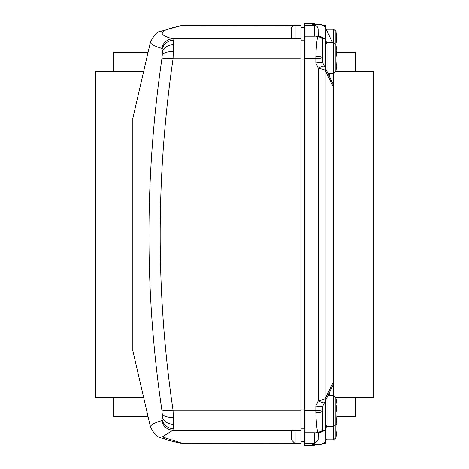 <?xml version="1.0" encoding="UTF-8"?>
<svg xmlns="http://www.w3.org/2000/svg" width="469" height="469" viewBox="0 0 469 469"><rect width="100%" height="100%" fill="white"/><g stroke="black" fill="none" stroke-linecap="round" stroke-linejoin="round"><path stroke-width="0.7" d="M335.868 71.417L373.218 71.417L373.218 397.583L335.868 397.583M143.666 397.583L95.782 397.583L95.782 71.417L143.666 71.417M300.887 27.29L304.721 27.29M291.29 29.207A3.84 3.84 0 0 1 295.13 25.367L300.887 25.367L300.887 38.106L291.29 37.936L291.29 29.207L291.29 34.964M161.752 420.675C154.149 422.938 150.379 425.055 150.461 427.025L132.815 350.578L132.815 118.423L150.461 41.981C150.385 43.945 154.154 46.062 161.752 48.325A11.514 11.391 -74.9 0 1 172.973 38.816L173.641 44.69L173.055 58.748C155.884 176.702 155.884 293.87 173.055 410.252L173.641 424.31L172.973 430.184A11.514 11.391 -105.1 0 1 161.752 420.675L162.426 417.457L161.834 409.824C144.657 293.77 144.657 176.883 161.834 59.176L162.426 51.543L161.752 48.325M183.297 25.367L183.25 25.385A11.514 11.338 77.6 0 0 180.77 25.643L295.13 25.367L295.13 38.106M300.887 38.106L300.887 443.633L295.13 443.633L291.29 439.793L291.29 431.064L295.13 430.894L295.13 443.633L180.77 443.357A11.514 11.338 102.4 0 0 183.25 443.615L183.52 443.264L183.25 443.615L294.808 443.615M300.887 430.894L295.13 430.894M300.887 58.748L173.055 58.748A11.514 2.286 -172.3 0 0 161.834 59.176M300.887 410.252L173.055 410.252A11.514 2.286 172.3 0 1 161.834 409.824M300.887 39.982L304.721 39.982M300.887 429.018L304.721 429.018M315.848 63.069C319.741 62.26 322.033 62.16 322.731 62.764L333.5 84.848L333.5 384.152L322.731 406.236C322.033 406.84 319.741 406.74 315.848 405.931L318.246 400.977L318.246 68.023L315.848 63.069L315.848 56.356C316.335 44.532 317.044 38.048 317.976 36.899L316.616 36.611L318.809 36.33L318.984 24.347L312.395 24.271L312.911 23.45A3.84 3.84 0 0 1 315.274 24.265M315.274 444.735L312.911 445.55L312.395 444.729L318.105 444.729A7.674 7.674 0 0 0 318.779 444.706A7.674 7.047 -95 0 1 318.105 444.729L318.984 444.653A7.674 7.047 -95 0 0 319.653 444.63A7.674 7.674 0 0 0 325.908 440.291A7.674 3.394 -154.5 0 1 325.879 440.35L325.908 440.291A7.674 3.394 -154.5 0 0 325.937 440.233M325.908 28.709A7.674 3.394 -25.5 0 0 325.879 28.65A7.674 7.668 -179.2 0 0 318.984 24.347A7.674 7.047 -85 0 1 319.653 24.37A7.674 7.674 0 0 1 325.908 28.709L332.55 42.638L325.879 28.65L325.732 38.798M318.105 24.271L318.105 24.265A7.674 7.674 0 0 1 318.779 24.294A7.674 7.047 -85 0 0 318.105 24.271L312.395 24.271M318.105 444.735L312.395 444.729M322.819 443.633L325.826 443.633L325.826 440.455M322.819 25.367L325.826 25.367L325.826 28.545M322.76 38.827L322.76 59.745A6.906 1.384 0 0 0 315.848 58.361L304.721 58.361L304.721 36.899L317.976 36.899A6.906 6.9 22.9 0 1 322.76 38.827L325.826 38.798L325.826 69.113M314.318 25.367A3.84 3.84 0 0 1 318.152 29.207L318.152 35.961L314.318 36.148L314.318 25.367L304.721 25.367L304.721 36.148L314.318 36.148M324.495 430.202L318.809 432.67L316.616 432.389L317.976 432.101L304.721 432.101L304.721 432.852L314.318 432.852L314.318 443.633L304.721 443.633L304.721 445.55L312.911 445.55M333.5 87.345L325.152 70.168A6.906 4.11 -26 0 0 325.152 67.724L324.454 66.299A6.906 1.178 -26 0 0 318.246 68.023L325.152 70.168L325.152 398.832L333.5 381.655M329.76 77.174L329.59 73.334M333.5 84.848L333.5 73.334M324.454 402.701A6.906 1.178 -154 0 1 318.246 400.977L325.152 398.832A6.906 4.11 -154 0 1 325.152 401.276L322.76 406.183L322.76 430.202L325.826 430.202L325.826 399.887M329.76 391.826L329.59 395.666M333.5 384.152L333.5 395.666M304.721 58.361L304.721 410.639L315.848 410.639L315.848 405.931M314.318 432.852L318.152 433.039L318.152 434.036M322.76 430.173A6.906 6.9 157.1 0 1 317.976 432.101C317.044 430.952 316.335 424.468 315.848 412.644L315.848 410.639A6.906 1.384 180 0 0 322.76 409.255M304.721 432.101L304.721 410.639M318.152 433.039L318.152 439.793L314.318 443.633M304.721 432.852L304.721 443.633M304.721 36.148L304.721 36.899M312.911 23.468L315.244 24.265A3.84 3.834 180 0 0 312.911 23.468L304.721 23.45L304.721 25.367M322.76 59.745L322.76 62.817M323.622 38.798A6.906 6.355 84.9 0 0 318.809 36.33L324.495 38.798M312.395 445.222A3.84 3.834 0 0 0 314.259 444.735M312.395 23.778A3.84 3.834 0 0 1 314.259 24.265M315.848 56.356A6.906 1.899 0 0 1 322.76 58.256M316.616 36.611L317.742 36.699C317.876 36.195 319.547 36.899 322.754 38.798M325.826 43.248A6.906 4.696 -26.9 0 0 325.826 40.879M324.079 38.376A6.906 5.804 130.9 0 1 324.46 38.798M322.76 410.744A6.906 1.899 180 0 1 315.848 412.644M322.754 430.202C319.483 432.137 317.806 432.834 317.742 432.301L316.616 432.389M323.622 430.202A6.906 6.355 95.1 0 1 318.809 432.67L318.984 444.653A7.674 7.668 -0.8 0 0 325.879 440.35L325.732 430.202M324.46 430.202A6.906 5.804 49.1 0 1 324.079 430.624M325.826 425.752A6.906 4.696 26.9 0 1 325.826 428.121M336.578 401.37L337.07 405.48L337.07 406.881L336.578 405.738L336.578 410.668L337.07 412.169L336.578 420.664L337.07 415.147M336.578 411.366L337.07 409.859L337.047 406.887M336.619 407.08L337.07 406.881M336.619 407.203L337.07 407.156M336.601 410L337.07 409.859M327.89 73.334L333.594 73.334L333.594 29.207L335.845 31.013L335.845 44.444L337.07 52.335L336.578 50.922L336.578 55.324L337.07 57.775L336.578 67.266L336.836 62.823M337.07 57.775L336.836 53.149M336.625 53.243L337.07 53.044M336.578 55.236L337.07 55.236M336.742 63.503L337.07 63.637L335.845 71.528L335.845 44.444L333.594 42.638L326.981 42.638L326.981 71.47M337.07 38.915L336.578 37.303L336.578 41.63L337.07 44.186L336.771 49.685M336.959 51.227L336.806 49.456M337.07 44.186L336.806 39.654M336.625 39.736L337.07 39.537M336.648 41.94L337.07 41.952M336.959 417.75L337.07 420.482L336.578 419.526M336.607 420.464L337.07 428.478L336.578 434.095L337.07 428.478M336.578 424.369L337.07 423.044L337.07 420.482L336.613 420.681M336.613 423.19L337.07 423.044M355.373 71.417L355.373 52.229L337.064 52.229M148.093 52.229L113.627 52.229L113.627 71.417M355.373 397.583L355.373 416.771L337.053 416.771M148.093 416.771L113.627 416.771L113.627 397.583M300.887 38.816L172.973 38.816C155.767 34.337 159.19 29.858 183.25 25.385L294.808 25.385M183.25 443.615L162.327 436.932L172.973 430.184L300.887 430.184M162.426 51.543A11.514 8.794 -0.5 0 1 173.641 44.69M173.477 51.561A11.514 5.605 -175.3 0 0 162.262 55.278M162.215 49.122A11.514 10.805 -13.7 0 1 173.43 40.252M173.477 417.439A11.514 5.605 175.3 0 1 162.262 413.722M173.641 424.31A11.514 8.794 -179.5 0 1 162.426 417.457M173.43 428.754A11.514 10.805 -166.3 0 1 162.21 419.878M300.887 40.733L304.721 40.733M300.887 59.129L304.721 59.129M300.887 428.267L304.721 428.267M300.887 409.871L304.721 409.871M326.758 426.344L325.826 428.179M312.911 445.532L315.244 444.735A3.84 3.834 0 0 1 312.911 445.532L304.721 445.532M325.826 40.821L326.758 42.656M326.981 397.53L326.981 426.362L333.594 426.362L333.594 395.666L335.845 397.472L335.845 437.987L336.578 434.077M326.266 29.453L326.981 29.207L326.981 30.954M326.981 438.046L326.981 439.793L333.594 439.793L333.594 426.362L335.845 424.556L336.713 419.737M180.77 25.643L160.334 31.458C157.561 31.224 154.266 34.735 150.461 41.981M150.461 427.019C157.232 440.684 161.453 436.551 167.064 439.934L180.77 443.357M300.887 441.71L304.721 441.71M312.911 23.45L304.721 23.45M319.653 444.63L318.779 444.706M319.653 24.37L318.779 24.294M327.89 395.666L333.594 395.666M336.713 402.291L335.845 397.472M326.981 426.362L325.826 425.213M326.981 42.638L325.826 43.787M333.594 73.334L335.845 71.528M326.981 29.207L333.594 29.207M337.07 38.904L335.845 31.013M336.965 51.268L337.07 50.206M326.981 439.793L326.266 439.547M333.594 439.793L335.845 437.987"/></g></svg>
